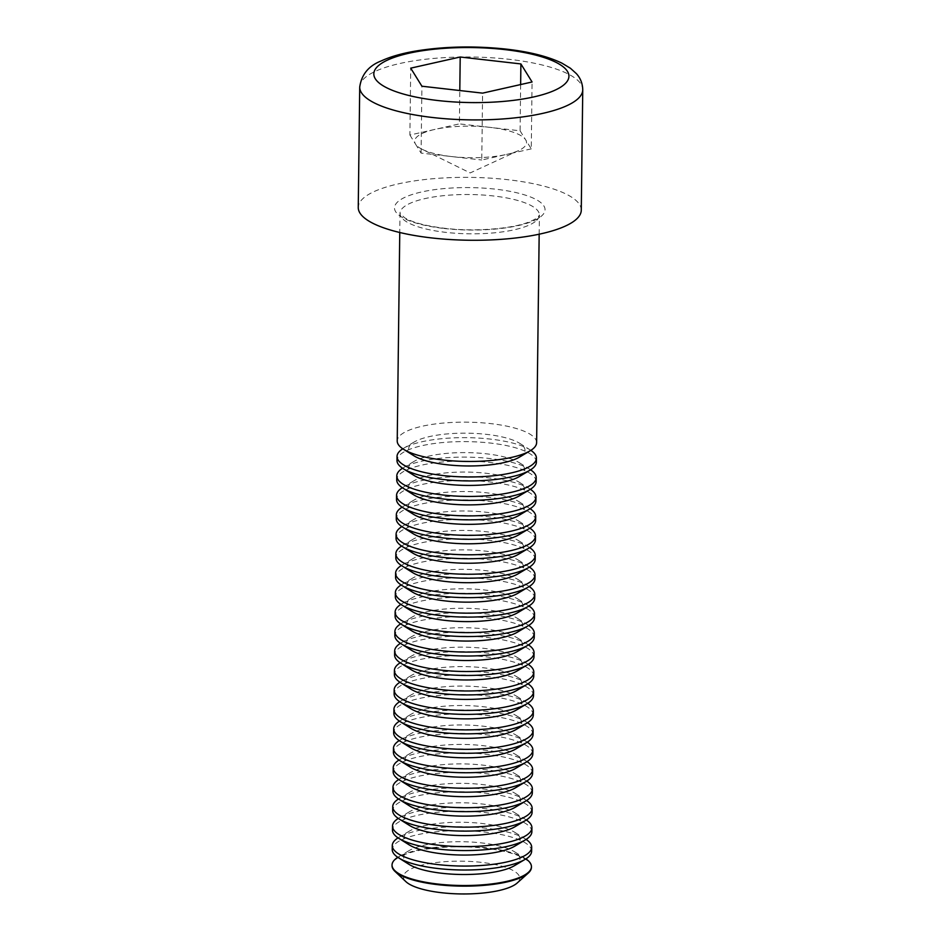 <?xml version="1.0" encoding="UTF-8"?>
<svg xmlns="http://www.w3.org/2000/svg" width="941" height="941" viewBox="0 0 941 941"><rect width="100%" height="100%" fill="white"/><g stroke="black" fill="none" stroke-linecap="round" stroke-linejoin="round"><path stroke-width="0.71" stroke-dasharray="4.71 3.53" d="M581.279 210.184A111.532 31.441 0.7 0 0 507.952 179.707A111.532 31.441 0.7 0 0 358.25 207.455M536.617 442.658A69.705 19.643 0.7 0 0 467.159 422.168A69.705 19.643 0.7 0 0 397.22 440.964M520.644 84.561L520.079 130.799L489.732 127.341A55.942 15.762 0.7 0 0 434.648 129.458L409.9 135.034L410.711 68.152M409.9 135.034L415.499 144.055A55.942 15.762 0.7 0 1 434.648 129.458L459.396 123.883L459.796 90.536M520.079 130.799L525.666 139.833A55.942 15.762 0.7 0 0 489.732 127.341L459.396 123.883M531.265 148.866L506.517 154.43A55.942 15.762 0.7 0 0 518.632 150.56A55.942 15.762 0.7 0 0 525.666 139.833L531.265 148.866L532.077 81.985M518.632 150.56L470.206 172.932L422.333 149.384A55.942 15.762 0.7 0 1 415.499 144.055L421.086 153.089L451.433 156.547A55.942 15.762 0.7 0 0 506.517 154.43L481.768 160.005L482.592 93.135M422.333 149.384A55.942 15.762 0.7 0 0 451.433 156.547L481.768 160.005M421.086 153.089L421.909 86.219M519.526 457.091A58.166 16.397 0.7 0 0 521.467 455.797A58.166 16.397 0.7 0 0 519.703 443.329A58.166 16.397 0.7 0 0 467.018 433.178A58.166 16.397 0.7 0 0 414.111 442.047A58.166 16.397 0.7 0 0 413.946 455.797M530.865 450.351A69.705 19.643 0.7 0 0 530.101 449.845A69.705 19.643 0.7 0 0 466.971 437.671A69.705 19.643 0.7 0 0 403.56 448.304A69.705 19.643 0.7 0 0 402.783 448.786M536.382 462.113A69.705 19.643 0.7 0 0 466.924 441.623A69.705 19.643 0.7 0 0 396.984 460.408M519.291 476.546A58.166 16.397 0.7 0 0 521.232 475.252A58.166 16.397 0.7 0 0 519.456 462.784A58.166 16.397 0.7 0 0 466.783 452.621A58.166 16.397 0.7 0 0 413.875 461.502A58.166 16.397 0.7 0 0 413.711 475.252M530.63 469.806A69.705 19.643 0.7 0 0 529.865 469.3A69.705 19.643 0.7 0 0 466.736 457.126A69.705 19.643 0.7 0 0 403.324 467.759A69.705 19.643 0.7 0 0 402.548 468.242M536.147 481.569A69.705 19.643 0.7 0 0 466.677 461.066A69.705 19.643 0.7 0 0 396.737 479.863M519.056 496.001A58.166 16.397 0.7 0 0 520.996 494.707A58.166 16.397 0.7 0 0 519.22 482.239A58.166 16.397 0.7 0 0 466.548 472.076A58.166 16.397 0.7 0 0 413.64 480.945A58.166 16.397 0.7 0 0 413.475 494.707M530.395 489.261A69.705 19.643 0.7 0 0 529.618 488.755A69.705 19.643 0.7 0 0 466.489 476.581A69.705 19.643 0.7 0 0 403.089 487.215A69.705 19.643 0.7 0 0 402.301 487.685M535.899 501.024A69.705 19.643 0.7 0 0 466.442 480.522A69.705 19.643 0.7 0 0 396.502 499.318M518.82 515.456A58.166 16.397 0.7 0 0 520.749 514.151A58.166 16.397 0.7 0 0 518.985 501.694A58.166 16.397 0.7 0 0 466.313 491.531A58.166 16.397 0.7 0 0 413.405 500.4A58.166 16.397 0.7 0 0 413.24 514.162M530.148 508.705A69.705 19.643 0.7 0 0 529.383 508.211A69.705 19.643 0.7 0 0 466.254 496.036A69.705 19.643 0.7 0 0 402.842 506.67A69.705 19.643 0.7 0 0 402.066 507.14M535.664 520.479A69.705 19.643 0.7 0 0 466.207 499.977A69.705 19.643 0.7 0 0 396.267 518.773M518.585 534.9A58.166 16.397 0.7 0 0 520.514 533.606A58.166 16.397 0.7 0 0 518.75 521.149A58.166 16.397 0.7 0 0 466.077 510.987A58.166 16.397 0.7 0 0 413.17 519.855A58.166 16.397 0.7 0 0 412.993 533.618M529.912 528.16A69.705 19.643 0.7 0 0 529.148 527.666A69.705 19.643 0.7 0 0 466.018 515.492A69.705 19.643 0.7 0 0 402.607 526.125A69.705 19.643 0.7 0 0 401.831 526.595M535.429 539.934A69.705 19.643 0.7 0 0 465.971 519.432A69.705 19.643 0.7 0 0 396.032 538.228M518.338 554.355A58.166 16.397 0.7 0 0 520.279 553.061A58.166 16.397 0.7 0 0 518.515 540.605A58.166 16.397 0.7 0 0 465.83 530.442A58.166 16.397 0.7 0 0 412.923 539.311A58.166 16.397 0.7 0 0 412.758 553.073M529.677 547.615A69.705 19.643 0.7 0 0 528.913 547.121A69.705 19.643 0.7 0 0 465.783 534.947A69.705 19.643 0.7 0 0 402.372 545.568A69.705 19.643 0.7 0 0 401.595 546.051M535.194 559.389A69.705 19.643 0.7 0 0 465.736 538.887A69.705 19.643 0.7 0 0 395.796 557.684M518.103 573.81A58.166 16.397 0.7 0 0 520.044 572.516A58.166 16.397 0.7 0 0 518.268 560.06A58.166 16.397 0.7 0 0 465.595 549.897A58.166 16.397 0.7 0 0 412.687 558.766A58.166 16.397 0.7 0 0 412.523 572.528M529.442 567.07A69.705 19.643 0.7 0 0 528.666 566.576A69.705 19.643 0.7 0 0 465.548 554.402A69.705 19.643 0.7 0 0 402.136 565.023A69.705 19.643 0.7 0 0 401.36 565.506M534.959 578.844A69.705 19.643 0.7 0 0 465.489 558.342A69.705 19.643 0.7 0 0 395.549 577.139M517.868 593.265A58.166 16.397 0.7 0 0 519.797 591.971A58.166 16.397 0.7 0 0 518.032 579.515A58.166 16.397 0.7 0 0 465.36 569.352A58.166 16.397 0.7 0 0 412.452 578.221A58.166 16.397 0.7 0 0 412.287 591.971M529.195 586.525A69.705 19.643 0.7 0 0 528.43 586.031A69.705 19.643 0.7 0 0 465.301 573.857A69.705 19.643 0.7 0 0 401.901 584.479A69.705 19.643 0.7 0 0 401.113 584.961M534.711 598.3A69.705 19.643 0.7 0 0 465.254 577.798A69.705 19.643 0.7 0 0 395.314 596.594M517.632 612.72A58.166 16.397 0.7 0 0 519.561 611.427A58.166 16.397 0.7 0 0 517.797 598.97A58.166 16.397 0.7 0 0 465.125 588.807A58.166 16.397 0.7 0 0 412.217 597.676A58.166 16.397 0.7 0 0 412.052 611.427M528.96 605.98A69.705 19.643 0.7 0 0 528.195 605.486A69.705 19.643 0.7 0 0 465.066 593.3A69.705 19.643 0.7 0 0 401.654 603.934A69.705 19.643 0.7 0 0 400.878 604.416M534.476 617.755A69.705 19.643 0.7 0 0 465.019 597.253A69.705 19.643 0.7 0 0 395.079 616.049M517.385 632.176A58.166 16.397 0.7 0 0 519.326 630.882A58.166 16.397 0.7 0 0 517.562 618.425A58.166 16.397 0.7 0 0 464.889 608.262A58.166 16.397 0.7 0 0 411.982 617.131A58.166 16.397 0.7 0 0 411.805 630.882M528.724 625.436A69.705 19.643 0.7 0 0 527.96 624.942A69.705 19.643 0.7 0 0 464.83 612.756A69.705 19.643 0.7 0 0 401.419 623.389A69.705 19.643 0.7 0 0 400.643 623.871M534.241 637.198A69.705 19.643 0.7 0 0 464.783 616.708A69.705 19.643 0.7 0 0 394.844 635.504M517.15 651.631A58.166 16.397 0.7 0 0 519.091 650.337A58.166 16.397 0.7 0 0 517.327 637.869A58.166 16.397 0.7 0 0 464.642 627.718A58.166 16.397 0.7 0 0 411.735 636.587A58.166 16.397 0.7 0 0 411.57 650.337M528.489 644.891A69.705 19.643 0.7 0 0 527.725 644.385A69.705 19.643 0.7 0 0 464.595 632.211A69.705 19.643 0.7 0 0 401.184 642.844A69.705 19.643 0.7 0 0 400.407 643.326M534.006 656.653A69.705 19.643 0.7 0 0 464.548 636.163A69.705 19.643 0.7 0 0 394.608 654.96M516.915 671.086A58.166 16.397 0.7 0 0 518.856 669.792A58.166 16.397 0.7 0 0 517.08 657.324A58.166 16.397 0.7 0 0 464.407 647.173A58.166 16.397 0.7 0 0 411.499 656.042A58.166 16.397 0.7 0 0 411.335 669.792M528.254 664.346A69.705 19.643 0.7 0 0 527.478 663.84A69.705 19.643 0.7 0 0 464.348 651.666A69.705 19.643 0.7 0 0 400.948 662.299A69.705 19.643 0.7 0 0 400.172 662.782M533.77 676.108A69.705 19.643 0.7 0 0 464.301 655.618A69.705 19.643 0.7 0 0 394.361 674.415M516.68 690.541A58.166 16.397 0.7 0 0 518.609 689.247A58.166 16.397 0.7 0 0 516.844 676.779A58.166 16.397 0.7 0 0 464.172 666.616A58.166 16.397 0.7 0 0 411.264 675.497A58.166 16.397 0.7 0 0 411.099 689.247M528.007 683.801A69.705 19.643 0.7 0 0 527.242 683.295A69.705 19.643 0.7 0 0 464.113 671.121A69.705 19.643 0.7 0 0 400.713 681.755A69.705 19.643 0.7 0 0 399.925 682.237M533.523 695.564A69.705 19.643 0.7 0 0 464.066 675.073A69.705 19.643 0.7 0 0 394.126 693.858M516.444 709.996A58.166 16.397 0.7 0 0 518.373 708.702A58.166 16.397 0.7 0 0 516.609 696.234A58.166 16.397 0.7 0 0 463.937 686.071A58.166 16.397 0.7 0 0 411.029 694.952A58.166 16.397 0.7 0 0 410.852 708.702M527.772 703.256A69.705 19.643 0.7 0 0 527.007 702.751A69.705 19.643 0.7 0 0 463.878 690.576A69.705 19.643 0.7 0 0 400.466 701.21A69.705 19.643 0.7 0 0 399.69 701.692M533.288 715.019A69.705 19.643 0.7 0 0 463.831 694.517A69.705 19.643 0.7 0 0 393.891 713.313M516.197 729.451A58.166 16.397 0.7 0 0 518.138 728.158A58.166 16.397 0.7 0 0 516.374 715.689A58.166 16.397 0.7 0 0 463.701 705.527A58.166 16.397 0.7 0 0 410.794 714.395A58.166 16.397 0.7 0 0 410.617 728.158M527.536 722.712A69.705 19.643 0.7 0 0 526.772 722.206A69.705 19.643 0.7 0 0 463.642 710.032A69.705 19.643 0.7 0 0 400.231 720.665A69.705 19.643 0.7 0 0 399.455 721.135M533.053 734.474A69.705 19.643 0.7 0 0 463.595 713.972A69.705 19.643 0.7 0 0 393.656 732.768M515.962 748.895A58.166 16.397 0.7 0 0 517.903 747.601A58.166 16.397 0.7 0 0 516.139 735.144A58.166 16.397 0.7 0 0 463.454 724.982A58.166 16.397 0.7 0 0 410.547 733.851A58.166 16.397 0.7 0 0 410.382 747.613M527.301 742.155A69.705 19.643 0.7 0 0 526.537 741.661A69.705 19.643 0.7 0 0 463.407 729.487A69.705 19.643 0.7 0 0 399.996 740.12A69.705 19.643 0.7 0 0 399.219 740.591M532.818 753.929A69.705 19.643 0.7 0 0 463.36 733.427A69.705 19.643 0.7 0 0 393.42 752.224M515.727 768.35A58.166 16.397 0.7 0 0 517.668 767.056A58.166 16.397 0.7 0 0 515.891 754.6A58.166 16.397 0.7 0 0 463.219 744.437A58.166 16.397 0.7 0 0 410.311 753.306A58.166 16.397 0.7 0 0 410.147 767.068M527.066 761.61A69.705 19.643 0.7 0 0 526.29 761.116A69.705 19.643 0.7 0 0 463.16 748.942A69.705 19.643 0.7 0 0 399.76 759.575A69.705 19.643 0.7 0 0 398.984 760.046M532.582 773.384A69.705 19.643 0.7 0 0 463.113 752.882A69.705 19.643 0.7 0 0 393.173 771.679M515.492 787.805A58.166 16.397 0.7 0 0 517.421 786.511A58.166 16.397 0.7 0 0 515.656 774.055A58.166 16.397 0.7 0 0 462.984 763.892A58.166 16.397 0.7 0 0 410.076 772.761A58.166 16.397 0.7 0 0 409.911 786.523M526.819 781.065A69.705 19.643 0.7 0 0 526.054 780.571A69.705 19.643 0.7 0 0 462.925 768.397A69.705 19.643 0.7 0 0 399.525 779.019A69.705 19.643 0.7 0 0 398.737 779.501M532.335 792.84A69.705 19.643 0.7 0 0 462.878 772.338A69.705 19.643 0.7 0 0 392.938 791.134M515.256 807.26A58.166 16.397 0.7 0 0 517.185 805.967A58.166 16.397 0.7 0 0 515.421 793.51A58.166 16.397 0.7 0 0 462.749 783.347A58.166 16.397 0.7 0 0 409.841 792.216A58.166 16.397 0.7 0 0 409.664 805.978M526.584 800.52A69.705 19.643 0.7 0 0 525.819 800.026A69.705 19.643 0.7 0 0 462.69 787.852A69.705 19.643 0.7 0 0 399.278 798.474A69.705 19.643 0.7 0 0 398.502 798.956M532.1 812.295A69.705 19.643 0.7 0 0 462.643 791.793A69.705 19.643 0.7 0 0 392.703 810.589M515.009 826.716A58.166 16.397 0.7 0 0 516.95 825.422A58.166 16.397 0.7 0 0 515.186 812.965A58.166 16.397 0.7 0 0 462.513 802.802A58.166 16.397 0.7 0 0 409.606 811.671A58.166 16.397 0.7 0 0 409.429 825.422M526.348 819.976A69.705 19.643 0.7 0 0 525.584 819.482A69.705 19.643 0.7 0 0 462.454 807.307A69.705 19.643 0.7 0 0 399.043 817.929A69.705 19.643 0.7 0 0 398.266 818.411M531.865 831.75A69.705 19.643 0.7 0 0 462.407 811.248A69.705 19.643 0.7 0 0 392.468 830.044M514.774 846.171A58.166 16.397 0.7 0 0 516.715 844.877A58.166 16.397 0.7 0 0 514.939 832.42A58.166 16.397 0.7 0 0 462.266 822.258A58.166 16.397 0.7 0 0 409.359 831.126A58.166 16.397 0.7 0 0 409.194 844.877M526.113 839.431A69.705 19.643 0.7 0 0 525.349 838.937A69.705 19.643 0.7 0 0 462.219 826.751A69.705 19.643 0.7 0 0 398.808 837.384A69.705 19.643 0.7 0 0 398.031 837.866M531.63 851.205A69.705 19.643 0.7 0 0 462.172 830.703A69.705 19.643 0.7 0 0 392.232 849.5M514.539 865.626A58.166 16.397 0.7 0 0 516.48 864.332A58.166 16.397 0.7 0 0 514.703 851.876A58.166 16.397 0.7 0 0 462.031 841.713A58.166 16.397 0.7 0 0 409.123 850.582A58.166 16.397 0.7 0 0 408.959 864.332M525.878 858.886A69.705 19.643 0.7 0 0 525.102 858.392A69.705 19.643 0.7 0 0 485.603 847.665A69.705 19.643 0.7 0 0 398.572 856.839A69.705 19.643 0.7 0 0 397.796 857.322M517.127 883.058A58.166 16.397 0.7 0 0 481.51 862.379A58.166 16.397 0.7 0 0 421.615 865.202A58.166 16.397 0.7 0 0 405.947 881.693M531.43 867.331A69.705 19.643 0.7 0 0 485.591 848.288A69.705 19.643 0.7 0 0 392.032 865.626M359.721 87.09A111.532 31.441 -179.3 0 1 509.422 59.342A111.532 31.441 -179.3 0 1 582.75 89.807M443.987 228.463A75.28 21.22 0.7 0 0 543.898 205.973A75.28 21.22 0.7 0 0 421.403 192.011A75.28 21.22 0.7 0 0 443.987 228.463M535.182 221.629A69.705 19.643 -179.3 0 1 445.834 232.368A69.705 19.643 -179.3 0 1 399.996 213.313A69.705 19.643 -179.3 0 1 469.935 194.528A69.705 19.643 -179.3 0 1 539.405 215.019A69.705 19.643 -179.3 0 1 535.182 221.629M539.169 234.215L539.405 215.019L538.593 216.395C537.417 217.912 534.453 219.676 529.724 221.688C512.751 228.839 474.923 231.98 444.552 228.275C425.767 225.958 412.44 222.429 404.559 217.724L399.996 213.313L399.76 232.509M414.111 442.047L403.56 448.304M519.703 443.329L530.101 449.845M413.875 461.502L403.324 467.759M519.456 462.784L529.865 469.3M413.64 480.945L403.089 487.215M519.22 482.239L529.618 488.755M413.405 500.4L402.842 506.67M518.985 501.694L529.383 508.211M413.17 519.855L402.607 526.125M518.75 521.149L529.148 527.666M412.923 539.311L402.372 545.568M518.515 540.605L528.913 547.121M412.687 558.766L402.136 565.023M518.268 560.06L528.666 566.576M412.452 578.221L401.901 584.479M518.032 579.515L528.43 586.031M412.217 597.676L401.654 603.934M517.797 598.97L528.195 605.486M411.982 617.131L401.419 623.389M517.562 618.425L527.96 624.942M411.735 636.587L401.184 642.844M517.327 637.869L527.725 644.385M411.499 656.042L400.948 662.299M517.08 657.324L527.478 663.84M411.264 675.497L400.713 681.755M516.844 676.779L527.242 683.295M411.029 694.952L400.466 701.21M516.609 696.234L527.007 702.751M410.794 714.395L400.231 720.665M516.374 715.689L526.772 722.206M410.547 733.851L399.996 740.12M516.139 735.144L526.537 741.661M410.311 753.306L399.76 759.575M515.891 754.6L526.29 761.116M410.076 772.761L399.525 779.019M515.656 774.055L526.054 780.571M409.841 792.216L399.278 798.474M515.421 793.51L525.819 800.026M409.606 811.671L399.043 817.929M515.186 812.965L525.584 819.482M409.359 831.126L398.808 837.384M514.939 832.42L525.349 838.937M409.123 850.582L398.572 856.839M514.703 851.876L525.102 858.392"/><path stroke-width="1.41" d="M410.711 68.152L460.208 57.013L520.891 63.929L532.077 81.985L482.592 93.135L421.909 86.219L410.711 68.152M359.721 87.09L358.25 207.455A111.532 31.441 0.7 0 0 469.383 240.249A111.532 31.441 0.7 0 0 581.279 210.184L582.75 89.807A111.532 31.441 -179.3 0 1 470.853 119.883A111.532 31.441 -179.3 0 1 359.721 87.09C361.532 74.492 368.696 65.788 381.187 60.942C390.515 56.648 402.101 53.331 415.946 51.002C444.587 46.368 474.676 45.744 506.223 49.12C529.383 51.743 547.944 56.413 561.93 63.153L570.422 68.258L576.339 73.598C580.444 78.056 582.585 83.467 582.75 89.807M399.76 232.509L397.22 440.964A69.705 19.643 0.7 0 0 403.548 449.28A69.705 19.643 0.7 0 0 466.677 461.455A69.705 19.643 0.7 0 0 530.089 450.821A69.705 19.643 0.7 0 0 532.406 449.28A69.705 19.643 0.7 0 0 536.617 442.658L539.169 234.215M459.796 90.536L460.208 57.013M520.644 84.561L520.891 63.929M403.548 449.28L413.946 455.797A58.166 16.397 0.7 0 0 466.618 465.96A58.166 16.397 0.7 0 0 519.526 457.091L530.089 450.821M402.783 448.786A69.705 19.643 0.7 0 0 397.031 456.467A69.705 19.643 0.7 0 0 454.491 476.522A69.705 19.643 0.7 0 0 532.218 464.783A69.705 19.643 0.7 0 0 536.429 458.173A69.705 19.643 0.7 0 0 530.865 450.351M397.031 456.467L396.984 460.408A69.705 19.643 0.7 0 0 403.313 468.736A69.705 19.643 0.7 0 0 466.442 480.91A69.705 19.643 0.7 0 0 529.854 470.277A69.705 19.643 0.7 0 0 532.171 468.724A69.705 19.643 0.7 0 0 536.382 462.113L536.429 458.173M403.313 468.736L413.711 475.252A58.166 16.397 0.7 0 0 466.383 485.415A58.166 16.397 0.7 0 0 519.291 476.546L529.854 470.277M402.548 468.242A69.705 19.643 0.7 0 0 396.796 475.923A69.705 19.643 0.7 0 0 454.256 495.978A69.705 19.643 0.7 0 0 531.983 484.239A69.705 19.643 0.7 0 0 536.194 477.628A69.705 19.643 0.7 0 0 530.63 469.806M396.796 475.923L396.737 479.863A69.705 19.643 0.7 0 0 403.077 488.191A69.705 19.643 0.7 0 0 466.207 500.365A69.705 19.643 0.7 0 0 529.607 489.732A69.705 19.643 0.7 0 0 531.936 488.179A69.705 19.643 0.7 0 0 536.147 481.569L536.194 477.628M403.077 488.191L413.475 494.707A58.166 16.397 0.7 0 0 466.148 504.87A58.166 16.397 0.7 0 0 519.056 496.001L529.607 489.732M402.301 487.685A69.705 19.643 0.7 0 0 396.549 495.378A69.705 19.643 0.7 0 0 454.021 515.433A69.705 19.643 0.7 0 0 531.736 503.694A69.705 19.643 0.7 0 0 535.958 497.083A69.705 19.643 0.7 0 0 530.395 489.261M396.549 495.378L396.502 499.318A69.705 19.643 0.7 0 0 402.83 507.646A69.705 19.643 0.7 0 0 465.96 519.82A69.705 19.643 0.7 0 0 529.371 509.187A69.705 19.643 0.7 0 0 531.689 507.634A69.705 19.643 0.7 0 0 535.899 501.024L535.958 497.083M402.83 507.646L413.24 514.162A58.166 16.397 0.7 0 0 465.913 524.325A58.166 16.397 0.7 0 0 518.82 515.456L529.371 509.187M402.066 507.14A69.705 19.643 0.7 0 0 396.314 514.833A69.705 19.643 0.7 0 0 453.785 534.888A69.705 19.643 0.7 0 0 531.5 523.149A69.705 19.643 0.7 0 0 535.711 516.538A69.705 19.643 0.7 0 0 530.148 508.705M396.314 514.833L396.267 518.773A69.705 19.643 0.7 0 0 402.595 527.101A69.705 19.643 0.7 0 0 465.724 539.275A69.705 19.643 0.7 0 0 529.136 528.642A69.705 19.643 0.7 0 0 531.453 527.089A69.705 19.643 0.7 0 0 535.664 520.479L535.711 516.538M402.595 527.101L412.993 533.618A58.166 16.397 0.7 0 0 465.677 543.78A58.166 16.397 0.7 0 0 518.585 534.9L529.136 528.642M401.831 526.595A69.705 19.643 0.7 0 0 396.079 534.288A69.705 19.643 0.7 0 0 453.538 554.343A69.705 19.643 0.7 0 0 531.265 542.604A69.705 19.643 0.7 0 0 535.476 535.982A69.705 19.643 0.7 0 0 529.912 528.16M396.079 534.288L396.032 538.228A69.705 19.643 0.7 0 0 402.36 546.556A69.705 19.643 0.7 0 0 465.489 558.731A69.705 19.643 0.7 0 0 528.901 548.097A69.705 19.643 0.7 0 0 531.218 546.545A69.705 19.643 0.7 0 0 535.429 539.934L535.476 535.982M402.36 546.556L412.758 553.073A58.166 16.397 0.7 0 0 465.43 563.224A58.166 16.397 0.7 0 0 518.338 554.355L528.901 548.097M401.595 546.051A69.705 19.643 0.7 0 0 395.843 553.743A69.705 19.643 0.7 0 0 453.303 573.798A69.705 19.643 0.7 0 0 531.03 562.059A69.705 19.643 0.7 0 0 535.241 555.437A69.705 19.643 0.7 0 0 529.677 547.615M395.843 553.743L395.796 557.684A69.705 19.643 0.7 0 0 402.125 566.011A69.705 19.643 0.7 0 0 465.254 578.186A69.705 19.643 0.7 0 0 528.654 567.552A69.705 19.643 0.7 0 0 530.983 566A69.705 19.643 0.7 0 0 535.194 559.389L535.241 555.437M402.125 566.011L412.523 572.528A58.166 16.397 0.7 0 0 465.195 582.679A58.166 16.397 0.7 0 0 518.103 573.81L528.654 567.552M401.36 565.506A69.705 19.643 0.7 0 0 395.608 573.198A69.705 19.643 0.7 0 0 453.068 593.253A69.705 19.643 0.7 0 0 530.795 581.514A69.705 19.643 0.7 0 0 535.006 574.892A69.705 19.643 0.7 0 0 529.442 567.07M395.608 573.198L395.549 577.139A69.705 19.643 0.7 0 0 401.889 585.455A69.705 19.643 0.7 0 0 465.019 597.641A69.705 19.643 0.7 0 0 528.419 587.008A69.705 19.643 0.7 0 0 530.736 585.455A69.705 19.643 0.7 0 0 534.959 578.844L535.006 574.892M401.889 585.455L412.287 591.971A58.166 16.397 0.7 0 0 464.96 602.134A58.166 16.397 0.7 0 0 517.868 593.265L528.419 587.008M401.113 584.961A69.705 19.643 0.7 0 0 395.361 592.642A69.705 19.643 0.7 0 0 452.833 612.709A69.705 19.643 0.7 0 0 530.548 600.958A69.705 19.643 0.7 0 0 534.77 594.347A69.705 19.643 0.7 0 0 529.195 586.525M395.361 592.642L395.314 596.594A69.705 19.643 0.7 0 0 401.642 604.91A69.705 19.643 0.7 0 0 464.772 617.096A69.705 19.643 0.7 0 0 528.183 606.463A69.705 19.643 0.7 0 0 530.501 604.91A69.705 19.643 0.7 0 0 534.711 598.3L534.77 594.347M401.642 604.91L412.052 611.427A58.166 16.397 0.7 0 0 464.725 621.589A58.166 16.397 0.7 0 0 517.632 612.72L528.183 606.463M400.878 604.416A69.705 19.643 0.7 0 0 395.126 612.097A69.705 19.643 0.7 0 0 452.597 632.164A69.705 19.643 0.7 0 0 530.312 620.413A69.705 19.643 0.7 0 0 534.523 613.803A69.705 19.643 0.7 0 0 528.96 605.98M395.126 612.097L395.079 616.049A69.705 19.643 0.7 0 0 401.407 624.365A69.705 19.643 0.7 0 0 464.536 636.539A69.705 19.643 0.7 0 0 527.948 625.918A69.705 19.643 0.7 0 0 530.265 624.365A69.705 19.643 0.7 0 0 534.476 617.755L534.523 613.803M401.407 624.365L411.805 630.882A58.166 16.397 0.7 0 0 464.489 641.044A58.166 16.397 0.7 0 0 517.385 632.176L527.948 625.918M400.643 623.871A69.705 19.643 0.7 0 0 394.891 631.552A69.705 19.643 0.7 0 0 452.35 651.619A69.705 19.643 0.7 0 0 530.077 639.868A69.705 19.643 0.7 0 0 534.288 633.258A69.705 19.643 0.7 0 0 528.724 625.436M394.891 631.552L394.844 635.504A69.705 19.643 0.7 0 0 401.172 643.82A69.705 19.643 0.7 0 0 464.301 655.995A69.705 19.643 0.7 0 0 527.713 645.373A69.705 19.643 0.7 0 0 530.03 643.82A69.705 19.643 0.7 0 0 534.241 637.198L534.288 633.258M401.172 643.82L411.57 650.337A58.166 16.397 0.7 0 0 464.242 660.5A58.166 16.397 0.7 0 0 517.15 651.631L527.713 645.373M400.407 643.326A69.705 19.643 0.7 0 0 394.655 651.007A69.705 19.643 0.7 0 0 452.115 671.062A69.705 19.643 0.7 0 0 529.842 659.323A69.705 19.643 0.7 0 0 534.053 652.713A69.705 19.643 0.7 0 0 528.489 644.891M394.655 651.007L394.608 654.96A69.705 19.643 0.7 0 0 400.937 663.276A69.705 19.643 0.7 0 0 464.066 675.45A69.705 19.643 0.7 0 0 527.466 664.828A69.705 19.643 0.7 0 0 529.795 663.276A69.705 19.643 0.7 0 0 534.006 656.653L534.053 652.713M400.937 663.276L411.335 669.792A58.166 16.397 0.7 0 0 464.007 679.955A58.166 16.397 0.7 0 0 516.915 671.086L527.466 664.828M400.172 662.782A69.705 19.643 0.7 0 0 394.408 670.462A69.705 19.643 0.7 0 0 451.88 690.518A69.705 19.643 0.7 0 0 529.607 678.779A69.705 19.643 0.7 0 0 533.818 672.168A69.705 19.643 0.7 0 0 528.254 664.346M394.408 670.462L394.361 674.415A69.705 19.643 0.7 0 0 400.701 682.731A69.705 19.643 0.7 0 0 463.831 694.905A69.705 19.643 0.7 0 0 527.231 684.272A69.705 19.643 0.7 0 0 529.548 682.731A69.705 19.643 0.7 0 0 533.77 676.108L533.818 672.168M400.701 682.731L411.099 689.247A58.166 16.397 0.7 0 0 463.772 699.41A58.166 16.397 0.7 0 0 516.68 690.541L527.231 684.272M399.925 682.237A69.705 19.643 0.7 0 0 394.173 689.918A69.705 19.643 0.7 0 0 451.645 709.973A69.705 19.643 0.7 0 0 529.36 698.234A69.705 19.643 0.7 0 0 533.571 691.623A69.705 19.643 0.7 0 0 528.007 683.801M394.173 689.918L394.126 693.858A69.705 19.643 0.7 0 0 400.454 702.186A69.705 19.643 0.7 0 0 463.584 714.36A69.705 19.643 0.7 0 0 526.995 703.727A69.705 19.643 0.7 0 0 529.312 702.174A69.705 19.643 0.7 0 0 533.523 695.564L533.571 691.623M400.454 702.186L410.852 708.702A58.166 16.397 0.7 0 0 463.537 718.865A58.166 16.397 0.7 0 0 516.444 709.996L526.995 703.727M399.69 701.692A69.705 19.643 0.7 0 0 393.938 709.373A69.705 19.643 0.7 0 0 451.398 729.428A69.705 19.643 0.7 0 0 529.124 717.689A69.705 19.643 0.7 0 0 533.335 711.078A69.705 19.643 0.7 0 0 527.772 703.256M393.938 709.373L393.891 713.313A69.705 19.643 0.7 0 0 400.219 721.641A69.705 19.643 0.7 0 0 463.348 733.815A69.705 19.643 0.7 0 0 526.76 723.182A69.705 19.643 0.7 0 0 529.077 721.629A69.705 19.643 0.7 0 0 533.288 715.019L533.335 711.078M400.219 721.641L410.617 728.158A58.166 16.397 0.7 0 0 463.29 738.32A58.166 16.397 0.7 0 0 516.197 729.451L526.76 723.182M399.455 721.135A69.705 19.643 0.7 0 0 393.703 728.828A69.705 19.643 0.7 0 0 451.162 748.883A69.705 19.643 0.7 0 0 528.889 737.144A69.705 19.643 0.7 0 0 533.1 730.534A69.705 19.643 0.7 0 0 527.536 722.712M393.703 728.828L393.656 732.768A69.705 19.643 0.7 0 0 399.984 741.096A69.705 19.643 0.7 0 0 463.113 753.27A69.705 19.643 0.7 0 0 526.525 742.637A69.705 19.643 0.7 0 0 528.842 741.085A69.705 19.643 0.7 0 0 533.053 734.474L533.1 730.534M399.984 741.096L410.382 747.613A58.166 16.397 0.7 0 0 463.054 757.776A58.166 16.397 0.7 0 0 515.962 748.895L526.525 742.637M399.219 740.591A69.705 19.643 0.7 0 0 393.467 748.283A69.705 19.643 0.7 0 0 450.927 768.338A69.705 19.643 0.7 0 0 528.654 756.599A69.705 19.643 0.7 0 0 532.865 749.989A69.705 19.643 0.7 0 0 527.301 742.155M393.467 748.283L393.42 752.224A69.705 19.643 0.7 0 0 399.749 760.551A69.705 19.643 0.7 0 0 462.878 772.726A69.705 19.643 0.7 0 0 526.278 762.092A69.705 19.643 0.7 0 0 528.607 760.54A69.705 19.643 0.7 0 0 532.818 753.929L532.865 749.989M399.749 760.551L410.147 767.068A58.166 16.397 0.7 0 0 462.819 777.231A58.166 16.397 0.7 0 0 515.727 768.35L526.278 762.092M398.984 760.046A69.705 19.643 0.7 0 0 393.22 767.738A69.705 19.643 0.7 0 0 450.692 787.793A69.705 19.643 0.7 0 0 528.419 776.054A69.705 19.643 0.7 0 0 532.63 769.432A69.705 19.643 0.7 0 0 527.066 761.61M393.22 767.738L393.173 771.679A69.705 19.643 0.7 0 0 399.513 780.007A69.705 19.643 0.7 0 0 462.643 792.181A69.705 19.643 0.7 0 0 526.043 781.548A69.705 19.643 0.7 0 0 528.36 779.995A69.705 19.643 0.7 0 0 532.582 773.384L532.63 769.432M399.513 780.007L409.911 786.523A58.166 16.397 0.7 0 0 462.584 796.674A58.166 16.397 0.7 0 0 515.492 787.805L526.043 781.548M398.737 779.501A69.705 19.643 0.7 0 0 392.985 787.194A69.705 19.643 0.7 0 0 450.457 807.249A69.705 19.643 0.7 0 0 528.172 795.51A69.705 19.643 0.7 0 0 532.383 788.887A69.705 19.643 0.7 0 0 526.819 781.065M392.985 787.194L392.938 791.134A69.705 19.643 0.7 0 0 399.266 799.45A69.705 19.643 0.7 0 0 462.396 811.636A69.705 19.643 0.7 0 0 525.807 801.003A69.705 19.643 0.7 0 0 528.124 799.45A69.705 19.643 0.7 0 0 532.335 792.84L532.383 788.887M399.266 799.45L409.664 805.978A58.166 16.397 0.7 0 0 462.349 816.129A58.166 16.397 0.7 0 0 515.256 807.26L525.807 801.003M398.502 798.956A69.705 19.643 0.7 0 0 392.75 806.649A69.705 19.643 0.7 0 0 450.21 826.704A69.705 19.643 0.7 0 0 527.936 814.953A69.705 19.643 0.7 0 0 532.147 808.343A69.705 19.643 0.7 0 0 526.584 800.52M392.75 806.649L392.703 810.589A69.705 19.643 0.7 0 0 399.031 818.905A69.705 19.643 0.7 0 0 462.16 831.091A69.705 19.643 0.7 0 0 525.572 820.458A69.705 19.643 0.7 0 0 527.889 818.905A69.705 19.643 0.7 0 0 532.1 812.295L532.147 808.343M399.031 818.905L409.429 825.422A58.166 16.397 0.7 0 0 462.102 835.584A58.166 16.397 0.7 0 0 515.009 826.716L525.572 820.458M398.266 818.411A69.705 19.643 0.7 0 0 392.515 826.092A69.705 19.643 0.7 0 0 449.974 846.159A69.705 19.643 0.7 0 0 527.701 834.408A69.705 19.643 0.7 0 0 531.912 827.798A69.705 19.643 0.7 0 0 526.348 819.976M392.515 826.092L392.468 830.044A69.705 19.643 0.7 0 0 398.796 838.36A69.705 19.643 0.7 0 0 461.925 850.546A69.705 19.643 0.7 0 0 525.337 839.913A69.705 19.643 0.7 0 0 527.654 838.36A69.705 19.643 0.7 0 0 531.865 831.75L531.912 827.798M398.796 838.36L409.194 844.877A58.166 16.397 0.7 0 0 461.866 855.04A58.166 16.397 0.7 0 0 514.774 846.171L525.337 839.913M398.031 837.866A69.705 19.643 0.7 0 0 392.279 845.547A69.705 19.643 0.7 0 0 449.739 865.614A69.705 19.643 0.7 0 0 527.466 853.863A69.705 19.643 0.7 0 0 531.677 847.253A69.705 19.643 0.7 0 0 526.113 839.431M392.279 845.547L392.232 849.5A69.705 19.643 0.7 0 0 398.561 857.816A69.705 19.643 0.7 0 0 461.69 869.99A69.705 19.643 0.7 0 0 525.09 859.368A69.705 19.643 0.7 0 0 527.419 857.816A69.705 19.643 0.7 0 0 531.63 851.205L531.677 847.253M398.561 857.816L408.959 864.332A58.166 16.397 0.7 0 0 461.631 874.495A58.166 16.397 0.7 0 0 514.539 865.626L525.09 859.368M397.796 857.322A69.705 19.643 0.7 0 0 392.032 865.002A69.705 19.643 0.7 0 0 449.504 885.069A69.705 19.643 0.7 0 0 527.219 873.319A69.705 19.643 0.7 0 0 531.442 866.708A69.705 19.643 0.7 0 0 525.878 858.886M392.032 865.002L392.032 865.626A69.705 19.643 0.7 0 0 395.032 871.437L405.947 881.693A58.166 16.397 0.7 0 0 461.396 893.95A58.166 16.397 0.7 0 0 517.127 883.058L528.277 873.072A69.705 19.643 0.7 0 0 531.43 867.331L531.442 866.708M395.032 871.437A69.705 19.643 0.7 0 0 461.49 886.128A69.705 19.643 0.7 0 0 528.277 873.072M504.811 49.602A97.582 27.512 0.7 0 0 375.294 78.762A97.582 27.512 0.7 0 0 534.088 96.852A97.582 27.512 0.7 0 0 504.811 49.602"/></g></svg>
